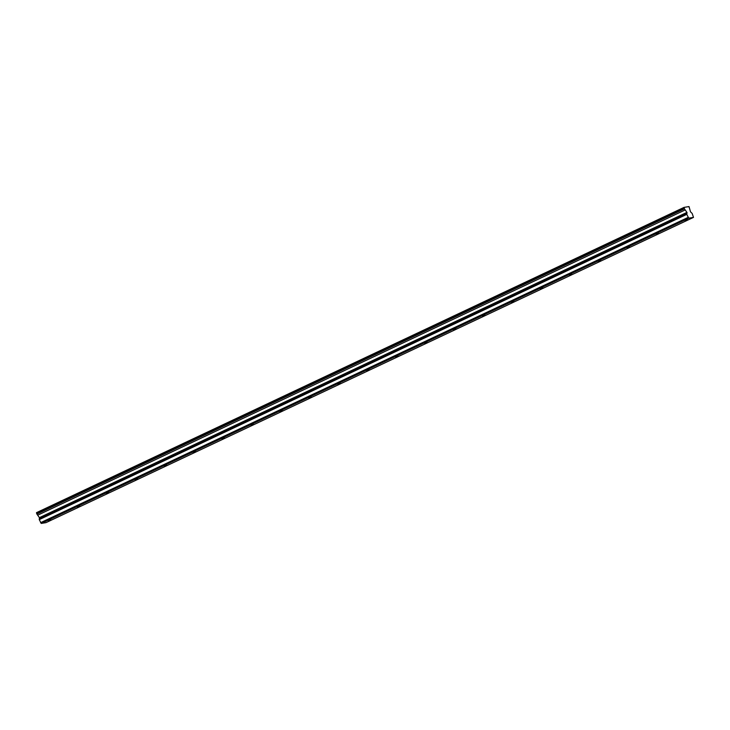 <?xml version="1.0" encoding="UTF-8"?>
<svg xmlns="http://www.w3.org/2000/svg" width="730" height="730" viewBox="0 0 730 730"><rect width="100%" height="100%" fill="white"/><g stroke="black" fill="none" stroke-linecap="round" stroke-linejoin="round"><path stroke-width="1.09" d="M48.326 520.599L50.817 519.723L48.326 520.599M684.986 220.46L687.477 219.584L684.986 220.46M656.051 234.102L658.542 233.226L656.051 234.102M627.106 247.744L629.598 246.868L627.106 247.744M598.171 261.386L600.662 260.51L598.171 261.386M569.236 275.027L571.718 274.151L569.236 275.027M540.291 288.669L542.782 287.793L540.291 288.669M511.356 302.311L513.847 301.444L511.356 302.311M482.411 315.962L484.902 315.086L482.411 315.962M453.476 329.604L455.967 328.728L453.476 329.604M424.541 343.246L427.023 342.37L424.541 343.246M395.596 356.888L398.087 356.012L395.596 356.888M366.661 370.53L369.143 369.654L366.661 370.53M337.716 384.172L340.207 383.296L337.716 384.172M308.781 397.813L311.272 396.938L308.781 397.813M279.836 411.455L282.327 410.579L279.836 411.455M250.901 425.097L253.392 424.23L250.901 425.097M221.966 438.748L224.448 437.872L221.966 438.748M193.021 452.39L195.512 451.514L193.021 452.39M164.086 466.032L166.577 465.156L164.086 466.032M135.141 479.674L137.632 478.798L135.141 479.674M106.206 493.316L108.697 492.44L106.206 493.316M77.261 506.958L79.752 506.082L77.261 506.958M693.5 217.394L692.177 213.47L690.489 211.8L689.029 206.572L684.019 207.393L36.5 512.652L36.911 514.084L684.421 208.826L686.921 212.393L39.402 517.652L39.265 519.614L41.245 523.428L688.755 218.17L693.5 217.394L45.981 522.653L41.245 523.428M36.911 514.084L39.402 517.652M686.921 212.393L686.784 214.355L688.755 218.17M684.019 207.393L684.421 208.826M40.57 522.68L688.089 217.421M684.284 207.493L684.767 207.265M688.408 206.818L688.892 206.59M39.265 519.614L686.784 214.355M37.714 515.179L685.224 209.921M36.509 513.154L684.028 207.895M39.602 518.236L687.122 212.977"/></g></svg>
